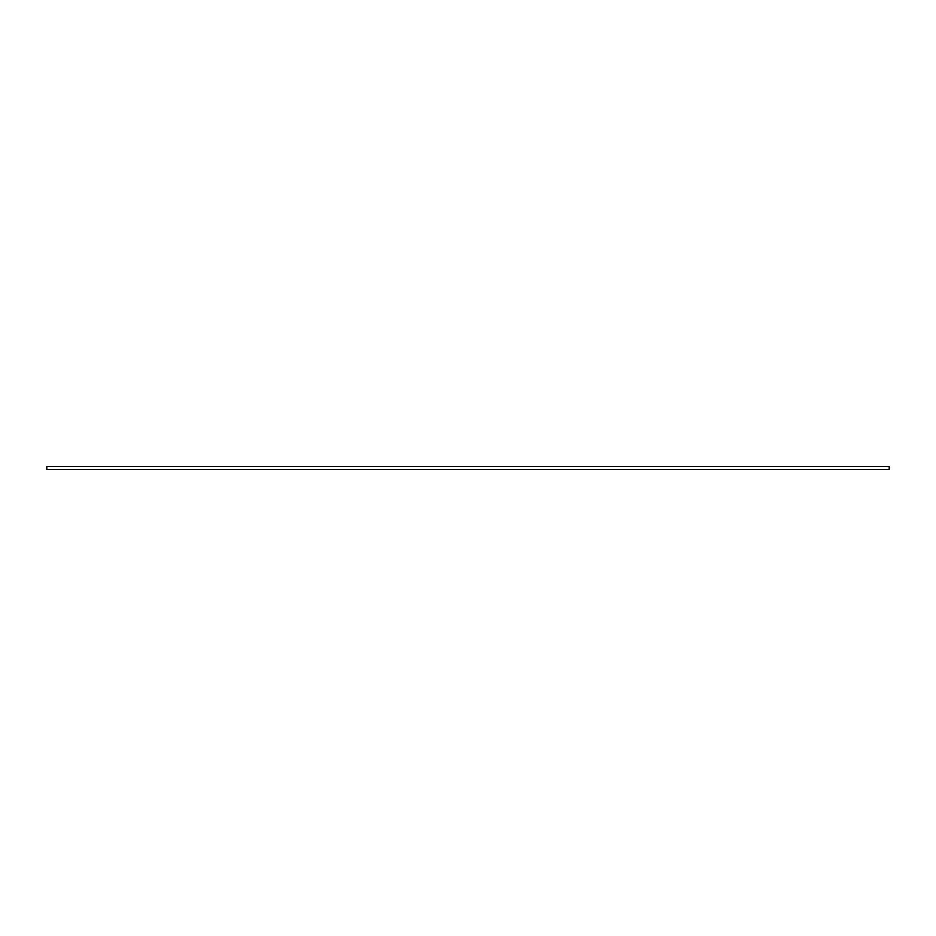 <?xml version="1.0" encoding="UTF-8"?>
<svg xmlns="http://www.w3.org/2000/svg" width="936" height="936" viewBox="0 0 936 936"><rect width="100%" height="100%" fill="white"/><g stroke="black" fill="none" stroke-linecap="round" stroke-linejoin="round"><path stroke-width="0.7" stroke-dasharray="4.68 3.51" d="M46.8 466.444L889.2 466.444L889.2 469.556L46.8 469.556L46.8 466.444"/><path stroke-width="1.4" d="M889.2 469.556L889.2 466.444L46.8 466.444L46.8 469.556L889.2 469.556"/></g></svg>
